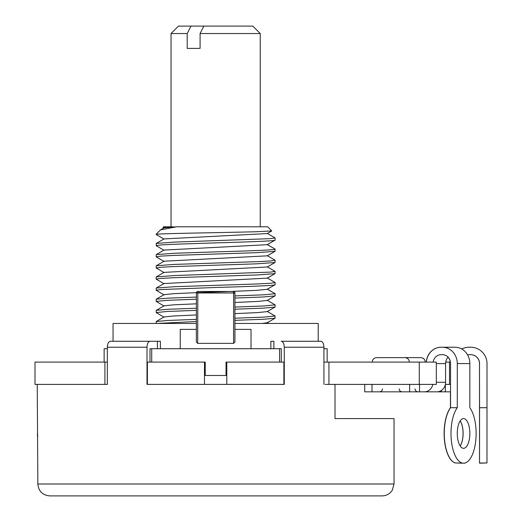 <?xml version="1.0" encoding="UTF-8"?>
<svg xmlns="http://www.w3.org/2000/svg" width="522" height="522" viewBox="0 0 522 522"><rect width="100%" height="100%" fill="white"/><g stroke="black" fill="none" stroke-linecap="round" stroke-linejoin="round"><path stroke-width="0.78" d="M450.427 362.098L449.507 362.098L449.507 384.394L445.377 384.394M445.703 362.098L449.507 362.098M419.27 362.098L419.27 384.394L436.314 384.394L436.314 362.098L328.938 362.098L328.938 384.394L325.239 384.394M323.934 362.098L328.938 362.098M327.144 362.098L327.144 348.716L323.934 348.716M279.564 348.716L281.273 348.716L279.564 348.716L279.564 362.098L226.046 362.098L226.046 375.475L205.231 375.475L205.231 362.098L151.706 362.098L151.706 348.716L279.564 348.716M279.564 362.098L283.877 362.098L283.877 384.394L147.002 384.394L147.002 347.228C147.171 343.633 148.17 341.649 150.003 341.284L160.404 341.284L160.404 348.716M234.926 323.444L318.218 323.444L318.218 341.284L320.932 341.284L281.273 341.284C283.107 341.649 284.105 343.633 284.275 347.228L284.275 384.394L283.877 384.394M281.273 362.098L281.273 348.716M419.27 384.394L328.938 384.394M450.545 384.394L449.507 384.394M37.232 384.394L37.852 484.005L394.045 484.005L394.045 418.592L335.013 418.592L335.013 384.394M320.932 341.284C322.759 341.649 323.757 343.633 323.934 347.228L323.934 384.394M454.995 347.228L441.018 347.228A16.352 14.805 90 0 0 426.272 362.098M450.323 362.098A8.92 8.078 90 0 0 448.013 357.211M450.44 391.833L450.44 407.708A29.734 12.632 -90 0 0 444.379 439.433A29.734 12.632 -90 0 0 455.256 462.981M460.169 420.947A14.864 6.316 90 0 1 463.066 433.456A14.864 6.316 90 0 1 460.169 445.964M469.846 363.586L457.279 363.586A16.352 14.825 -90 0 0 442.46 347.228L455.021 347.228A16.352 14.825 -90 0 1 469.846 363.586L469.846 407.708A29.734 12.567 90 0 1 475.849 439.707A29.734 12.567 90 0 1 464.821 463.04L465.063 462.981M479.535 463.19L486.974 462.962L479.522 463.04L479.496 363.586A8.92 8.92 90 0 0 470.57 354.66M479.496 363.586L479.561 407.708L487 407.708L487 363.586A16.352 16.352 90 0 0 470.642 347.228L469.089 347.228A16.352 16.352 90 0 0 461.709 348.99M441.423 390.449L441.423 391.833L445.37 391.833L445.37 384.433M448.065 357.159A8.92 8.084 -90 0 0 445.592 363.586L445.592 382.287A9.546 8.652 -90 0 1 436.94 391.833L441.423 391.833M469.154 347.228A16.352 16.352 90 0 0 461.742 349.009M479.561 363.586A8.92 8.92 90 0 0 470.642 354.66L469.154 354.66A8.92 8.92 90 0 0 467.536 354.81M450.545 391.833L445.37 391.833M487 407.708L486.974 462.962M479.535 462.962L479.561 407.708M479.561 433.456L479.529 448.326L479.561 433.456M406.716 357.635L420.804 357.635C423.538 357.922 425.025 359.41 425.267 362.098M419.466 357.635L393.895 357.635M409.659 384.394L409.659 391.833L364.715 391.833L364.715 384.394M419.551 384.394L419.551 391.833L409.659 391.833M442.46 347.228L441.11 347.228A16.352 14.825 -90 0 0 426.35 362.098M457.279 363.586L457.279 407.708L450.545 407.708L450.545 363.586A8.92 8.084 -90 0 0 442.46 354.66L441.11 354.66A8.92 8.084 -90 0 0 433.136 362.098M436.94 391.833L424.373 391.833A9.546 8.652 -90 0 0 432.81 384.394M424.373 391.833L419.551 391.833M464.821 463.19L455.256 462.962A29.734 12.567 -90 0 1 444.509 439.341A29.734 12.567 -90 0 1 450.545 407.708M460.195 446.01A14.864 6.284 90 0 0 463.105 433.456A14.864 6.284 90 0 0 460.195 420.908M461.99 463.19L455.256 462.962M457.279 407.708A29.734 12.567 90 0 0 451.243 439.341A29.734 12.567 90 0 0 461.99 462.962M457.279 433.456A14.864 6.284 90 0 0 463.562 448.326A14.864 6.284 90 0 0 469.846 433.456A14.864 6.284 90 0 0 463.562 418.592A14.864 6.284 90 0 0 457.279 433.456M453.677 347.228L441.11 347.228M376.675 357.635C373.941 357.922 372.46 359.41 372.219 362.098C372.46 359.41 373.941 357.922 376.675 357.635L404.928 357.635C407.662 357.922 409.144 359.41 409.385 362.098M402.39 357.635L379.213 357.635M281.273 341.284L282.024 341.284M270.872 348.716L270.872 341.284L273.861 341.284L273.861 348.716M226.789 362.098L226.789 384.394M107.343 384.394L106.038 384.394L107.343 384.394L107.343 347.228C107.519 343.633 108.517 341.649 110.344 341.284L149.253 341.284M151.706 362.098L147.4 362.098L147.4 384.394M150.003 348.716L151.706 348.716L150.003 348.716L150.003 362.098M104.132 362.098L104.132 348.716L107.343 348.716M196.35 323.444L113.052 323.444L113.052 341.284L110.344 341.284M104.915 362.098L104.915 384.394L35 384.394L35 362.098L107.343 362.098M104.915 384.394L106.038 384.394M234.926 329.389L251.023 329.389L251.023 348.565M197.688 343.365L196.35 342.034L196.409 292.966A1.488 1.435 -90 0 1 197.838 291.478L233.438 291.478A1.488 1.435 -90 0 1 234.867 292.966L233.588 292.966L233.588 343.365L234.926 342.034L234.926 292.966A1.488 1.488 0 0 0 233.438 291.478L233.588 292.966L196.35 292.966A1.488 1.488 0 0 1 197.838 291.478L197.688 343.365L233.588 343.365M180.253 348.565L180.253 329.389L196.35 329.389M156.907 323.444L196.35 321.519M196.35 319.379L168.156 320.436L156.248 321.493L156.169 323.444M262.272 323.444L267.212 322.759L275.029 318.237L275.107 316.006L264.028 317.108L234.926 318.211M156.248 321.493L164.065 316.971L173.709 315.973L196.35 314.968M234.926 313.611L257.568 312.606L267.212 311.608L275.107 306.995L275.107 304.861L264.028 305.957L234.926 307.06M196.35 308.234L168.156 309.285L156.248 310.342L164.065 305.82L173.709 304.822L196.35 303.817M234.926 302.46L257.568 301.462L267.212 300.457L275.107 295.843L275.107 293.71L264.028 294.806L234.926 295.909M196.35 297.083L168.149 298.134L156.248 299.191L164.065 294.669L173.715 293.671L196.383 292.666M197.694 292.62L229.373 291.511M229.66 291.504L255.878 290.402L267.225 289.299M156.248 299.191L156.169 301.422L167.249 300.32L196.35 299.217M267.212 300.248L275.107 304.861M156.248 310.342L156.169 312.574L167.249 311.471L196.35 310.368M267.212 311.399L275.107 316.006M234.926 320.345L263.114 319.294L275.029 318.237M164.065 317.18L156.169 312.574M234.926 309.2L263.114 308.143L275.029 307.086M164.065 306.029L156.169 301.422M234.926 298.049L263.114 296.992L275.029 295.935M164.065 294.884L156.169 290.271L160.698 289.573L215.638 287.485C247.415 286.552 275.929 285.625 275.107 284.692L275.107 282.559L270.579 283.257L257.685 283.948L174.694 286.695L156.248 288.04L156.169 290.271M267.212 289.305L275.107 284.692M274.996 293.599L267.349 289.227M267.212 244.498L275.107 249.105C275.929 250.038 247.415 250.965 215.638 251.891L174.694 253.242L156.248 254.586L156.169 256.817L160.698 256.119L173.585 255.428L256.596 252.681L275.029 251.336L275.107 249.105L267.349 244.629M275.003 260.152L270.579 260.954L257.685 261.652L174.687 264.393L156.248 265.737L156.169 267.969L160.698 267.271L173.585 266.579L256.596 263.832L275.029 262.488L275.107 260.256M267.212 266.794L275.107 271.407L270.579 272.106L174.674 275.544L156.248 276.888L156.169 279.12L160.698 278.422L173.585 277.724L256.576 274.983L275.022 273.639L275.107 271.407M164.032 283.544L267.225 278.148M156.248 276.895L164.065 272.373L267.225 266.996M156.248 265.744L164.065 261.222L267.244 255.832M156.248 254.592L164.065 250.071L267.231 244.694M160.887 229.608L164.065 227.768L176.625 226.802L160.567 229.843L156.169 234.241L156.907 234.241L156.169 234.522L164.065 239.128M156.287 245.784L156.248 243.441L174.681 242.091L270.579 238.652L275.107 237.954L267.212 233.347M156.248 243.441L164.065 238.919L267.212 233.556L271.727 230.946L254.795 231.801L215.638 232.649C187.92 233.184 161.331 233.712 156.907 234.241M169.513 226.802L163.06 227.344L163.601 226.802L173.063 226.802M176.625 226.802L267.675 226.802L271.727 230.946M164.065 272.582L156.169 267.969M156.169 245.666L160.698 244.975L173.585 244.276L215.638 242.88C247.415 241.954 275.929 241.02 275.107 240.094L275.107 237.954M267.212 244.707L275.107 240.094M260.237 33.532L252.805 26.1L203.867 26.1L200.089 33.532L260.237 33.532L260.237 226.802M200.089 33.532L200.089 48.402L187.209 48.402L187.209 33.532L190.993 26.1L203.867 26.1M190.993 26.1L178.472 26.1L171.04 33.532L187.209 33.532M200.089 48.402L187.209 48.402M49.792 495.9L382.15 495.9L49.792 495.9C42.53 495.182 38.55 491.222 37.852 484.005M204.487 362.098L204.487 384.394L204.487 362.098M284.275 347.228L323.934 347.228M371.997 391.833L371.997 384.394M445.592 382.287L436.314 382.287M445.592 363.586L436.314 363.586M107.343 347.228L147.002 347.228M157.416 341.284L157.416 348.716M267.303 289.201L274.787 284.882M267.303 244.603L274.787 240.277M415.003 388.857C415.166 390.645 416.158 391.637 417.978 391.833M382.476 388.857C382.319 390.645 381.328 391.637 379.501 391.833M399.128 388.857C399.284 390.645 400.276 391.637 402.103 391.833M197.838 291.478L233.438 291.478M268.758 323.444L267.212 322.55M275.029 260.165L267.212 255.643M275.029 282.467L267.212 277.945M156.248 288.04L164.065 283.524M275.029 293.618L267.212 289.097M164.065 227.977L163.086 227.409M275.029 273.639L267.212 278.154M275.029 262.488L267.212 267.003M156.248 256.909L164.065 261.431M275.029 251.336L267.212 255.852M156.248 245.758L164.065 250.279M164.065 283.733L156.248 279.211M171.04 33.532L171.04 226.802M37.232 434.2L37.852 436.47M394.045 484.005L392.29 490.223C389.895 493.871 386.515 495.763 382.15 495.9"/></g></svg>
